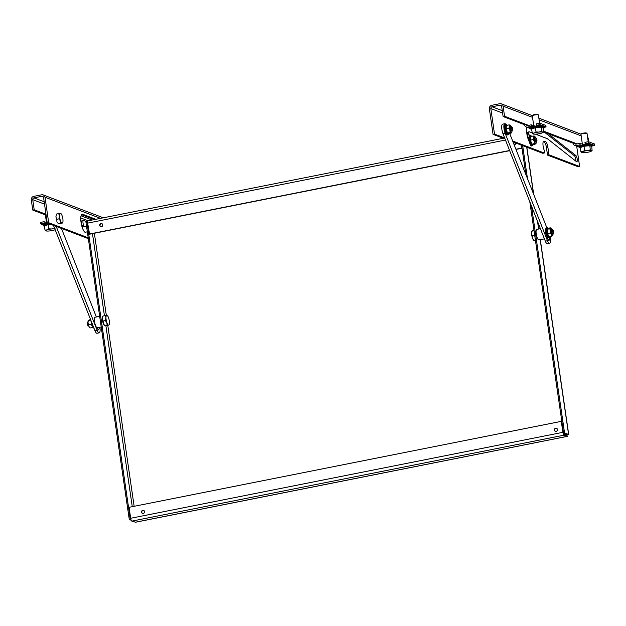 <?xml version="1.0" encoding="UTF-8"?>
<svg xmlns="http://www.w3.org/2000/svg" width="626" height="626" viewBox="0 0 626 626"><rect width="100%" height="100%" fill="white"/><g stroke="black" fill="none" stroke-linecap="round" stroke-linejoin="round"><path stroke-width="0.94" d="M514.087 144.637A1.612 1.518 -70 0 0 515.652 142.971M142.798 510.3A1.612 1.518 -70 0 0 142.47 513.39A1.612 1.518 -70 0 0 144.551 511.99A1.612 1.518 -70 0 0 142.798 510.3M143.745 510.425A1.612 1.518 -70 0 0 142.642 513.445M555.685 428.192A1.612 1.518 -70 0 0 555.364 431.291A1.612 1.518 -70 0 0 557.437 429.882A1.612 1.518 -70 0 0 555.685 428.192M556.639 428.325A1.612 1.518 -70 0 0 555.536 431.337M100.997 223.56A1.612 1.518 -70 0 0 100.669 226.651A1.612 1.518 -70 0 0 102.75 225.25A1.612 1.518 -70 0 0 100.997 223.56M101.944 223.685A1.612 1.518 -70 0 0 100.849 226.698M135.537 522.201L131.867 521.122A2.614 0.759 -101.2 0 1 130.67 518.273L129.066 507.31L561.295 421.361L563.236 432.449A1.542 0.446 78.8 0 0 563.94 434.123L567.14 435.289L566.475 434.154M135.31 522.287L567.328 436.377L564.089 435.172L131.867 521.122M566.812 434.28L567.14 435.289M131.21 520.245L129.285 519.541L85.981 222.457L87.577 222.465M130.959 519.588L130.294 519.345L86.991 222.253M129.285 519.541L130.294 519.345M540.308 239.68L568.69 434.381L567.571 434.663L563.549 433.192L564.558 432.989L568.588 434.46L540.191 239.703M522.671 145.647L527.475 178.598M531.466 205.985L564.558 432.989M521.568 145.224L525.824 174.411M529.815 201.799L563.549 433.192M509.666 150.67L89.581 234.202L87.64 223.122A2.614 0.759 -101.2 0 1 87.953 220.861A2.614 0.759 -101.2 0 1 88.094 220.868M515.902 149.238L521.466 148.135L521.012 145.013M521.466 148.135L521.356 145.146M89.236 234.085L509.595 150.498M515.973 149.418L521.81 148.26M561.295 421.361L562.891 432.323A2.614 0.759 78.8 0 0 564.089 435.172M99.659 316.318L95.246 317.194A5.384 1.565 78.8 0 0 94.651 322.202A5.384 1.565 78.8 0 0 96.983 327.695A5.384 1.565 78.8 0 0 97.343 327.758L101.216 326.991M540.41 228.678L536.865 229.382A5.384 1.565 78.8 0 0 536.271 234.351A5.384 1.565 78.8 0 0 538.587 239.875A5.384 1.565 78.8 0 0 538.97 239.946L544.424 238.858M535.449 134.16L547.367 138.698L576.476 161.649A3.232 0.939 78.8 0 0 576.632 161.743A3.232 0.939 78.8 0 0 576.812 161.766A3.232 0.939 78.8 0 0 577.195 158.934A3.232 0.939 78.8 0 0 575.881 155.538L548.227 133.729M575.818 161.132A3.232 0.939 78.8 0 0 574.441 155.819L545.324 132.869L543.352 132.117M528.868 138.041A3.114 0.908 78.8 0 0 528.759 137.978A2.997 0.876 -101.2 0 1 527.428 134.958A2.997 0.876 -101.2 0 1 527.749 132.109L529.197 131.82A2.997 0.876 -101.2 0 1 529.353 131.843L532.194 132.923M576.695 146.187L579.613 166.493L548.971 154.825L547.875 147.173A5 1.455 78.8 0 0 545.59 141.695L544.127 141.14A5.767 1.682 78.8 0 0 543.814 141.108A5.767 1.682 78.8 0 0 543.008 145.138A5.767 1.682 78.8 0 0 544.737 151.304A3.075 0.9 78.8 0 1 544.276 152.994A3.075 0.9 78.8 0 1 544.111 152.971L542.664 153.26L513.038 141.977M505.033 138.933L493.053 134.363L489.383 108.861A3.075 2.895 110.8 0 1 491.833 105.285L499.775 103.713A3.075 2.895 110.8 0 1 503.093 106.138L504.556 116.264L503.108 116.546L501.653 106.42A1.542 1.448 110.8 0 0 499.994 105.207L501.363 105.731M579.613 166.493L578.174 166.782L547.531 155.115L546.428 147.462A5 1.455 78.8 0 0 544.143 141.985L543.274 141.656M529.674 137.133A2.997 0.876 -101.2 0 1 528.774 133.925A2.997 0.876 -101.2 0 1 529.197 131.82M526.826 127.195A9.312 2.715 78.8 0 0 529.385 141.914M504.65 137.947L494.501 134.081L490.823 108.572A1.542 1.448 110.8 0 1 492.052 106.788L499.994 105.207M544.111 152.971L512.647 140.991M493.053 134.363L494.501 134.081M543.298 131.014L574.472 142.892A1.542 1.448 110.8 0 0 576.131 144.105L579.887 143.354L580.099 144.856L576.35 145.6A3.075 2.895 110.8 0 1 573.033 143.174L543.431 131.906M504.556 116.264L525.832 124.363A1.542 1.448 110.8 0 0 527.491 125.576L531.247 124.832L531.466 126.335L527.71 127.078A3.075 2.895 110.8 0 1 524.392 124.652L503.108 116.546M585.153 143.855L584.942 142.352L588.401 141.664L588.62 143.166L585.153 143.855L586.171 144.316M543.767 126.084L546.06 126.953L543.008 127.563M539.98 124.637L539.768 123.142L536.302 123.831L536.513 125.325L539.98 124.637L542.578 125.63M536.513 125.325L537.531 125.795M532.742 126.742L531.466 126.335M534.651 125.92L531.247 124.832M539.768 123.142L545.849 125.458L546.06 126.953M548.971 154.825L547.531 155.115M588.675 141.766L588.213 138.549A3.075 2.895 -69.2 0 0 587.564 137.071M528.493 125.38L525.832 124.363L524.392 124.652M592.407 144.606L594.7 145.475L594.481 143.98L588.401 141.664M594.7 145.475L591.648 146.085M588.62 143.166L591.21 144.152M581.382 145.263L580.099 144.856M583.283 144.442L579.887 143.354M577.133 143.902L574.472 142.892L573.033 143.174M545.747 132.782L545.324 132.869M84.604 226.479A3.114 0.908 78.8 0 0 84.393 226.338A2.997 0.876 -101.2 0 1 83.062 223.318A2.997 0.876 -101.2 0 1 83.383 220.469A2.997 0.876 -101.2 0 1 83.548 220.485L87.562 222.019M95.856 219.288L82.648 214.256A9.312 2.715 78.8 0 0 82.139 214.202A9.312 2.715 78.8 0 0 81.145 223.036A9.312 2.715 78.8 0 0 85.269 232.41A3.114 0.908 78.8 0 0 85.433 232.426A3.114 0.908 78.8 0 0 85.723 232.136M88.211 237.778L48.687 222.731L45.017 197.221A3.075 2.895 -69.2 0 0 41.692 194.796L33.757 196.376A3.075 2.895 -69.2 0 0 31.3 199.952L32.755 210.078L34.203 209.788L32.74 199.663L44.532 204.154M94.416 219.577L81.513 214.655M83.156 226.768A3.114 0.908 78.8 0 0 82.945 226.628A2.997 0.876 -101.2 0 1 81.623 223.607A2.997 0.876 -101.2 0 1 81.943 220.759L83.383 220.469M88.344 238.662L47.247 223.012L43.57 197.511A1.542 1.448 -69.2 0 0 41.911 196.298L33.968 197.879A1.542 1.448 -69.2 0 0 32.74 199.663M48.687 222.731L47.247 223.012M44.219 223.224L40.753 223.912L40.541 222.41L44.008 221.721L44.219 223.224L45.502 223.631M40.753 223.912L43.124 224.812M44.008 221.721L47.208 222.739M46.113 215.164L32.755 210.078M45.988 214.28L34.203 209.788M94.972 330.716L97.14 330.285A6.158 1.792 78.8 0 0 99.198 332.836L97.038 333.267A6.158 1.792 -101.2 0 1 94.972 330.716L53.46 225.383M99.198 332.836A6.158 1.792 78.8 0 0 99.902 327.249M61.458 228.427L96.357 316.975M97.14 330.285L56.207 226.424M99.025 327.421A3.153 0.916 -101.2 0 1 98.618 329.894A3.153 0.916 -101.2 0 1 97.562 328.587L97.233 327.766M504.04 124.817A6.158 1.792 78.8 0 0 505.135 133.244L502.968 133.674A6.158 1.792 -101.2 0 1 501.88 125.247A6.158 1.792 -101.2 0 1 502.623 124.151L504.791 123.721A6.158 1.792 78.8 0 0 504.04 124.817M545.332 241.166L547.5 240.736A6.158 1.792 78.8 0 0 549.558 243.287L547.39 243.717A6.158 1.792 -101.2 0 1 545.332 241.166L502.968 133.674M549.558 243.287A6.158 1.792 78.8 0 0 550.035 236.511M505.738 124.245A6.158 1.792 78.8 0 0 504.791 123.721M509.619 133.307L546.686 227.348M547.5 240.736L505.135 133.244M549.37 237.747A3.153 0.916 -101.2 0 1 548.971 240.345A3.153 0.916 -101.2 0 1 547.914 239.038L546.208 234.711A3.153 0.916 -101.2 0 1 545.614 230.571M553.572 233.044L553.055 233.889A2.308 0.673 -101.2 0 1 552.875 234.038A2.308 0.673 -101.2 0 1 551.764 231.886A2.308 0.673 -101.2 0 1 551.976 229.515A2.308 0.673 -101.2 0 1 551.991 229.507A2.308 0.673 -101.2 0 1 552.202 229.578L552.993 230.172A1.542 0.446 78.8 0 0 552.86 230.125A1.542 0.446 78.8 0 0 552.703 231.69A1.542 0.446 78.8 0 0 553.439 233.146A1.542 0.446 78.8 0 0 553.572 233.044A1.542 0.446 78.8 0 0 553.587 231.542A1.542 0.446 78.8 0 0 552.993 230.172M533.97 230.29L532.233 230.634L531.576 233.467L532.577 238.365L534.181 240.494L535.801 240.235M534.714 235.423L532.35 235.65M535.41 240.196L534.181 240.494M534.009 240.509L533.79 240.345A5.008 1.455 -101.2 0 1 532.577 238.365M532.452 238.021A5.008 1.455 -101.2 0 1 531.576 233.467M531.568 233.107A5.008 1.455 -101.2 0 1 531.936 230.994L532.116 230.681M552.875 234.038A2.308 0.673 -101.2 0 1 552.86 234.046L552.155 234.187M551.013 229.938A2.308 0.673 78.8 0 0 551.49 233.475A2.308 0.673 78.8 0 0 551.827 234.014A2.308 0.673 78.8 0 0 552.171 234.179M549.19 236.675L548.736 236.98L547.187 233.639L546.788 229.249L547.946 228.2L550.896 227.825L551.326 228.263M547.946 228.2L547.132 229.359L547.515 233.537L548.994 236.714L552.633 235.595A3.85 1.119 78.8 0 1 551.342 234.507L551.647 236.182M547.187 233.639L550.168 233.005L551.342 234.507A3.85 1.119 -101.2 0 1 550.418 230.83L549.792 228.826L550.896 227.825M546.788 229.249L549.792 228.826M550.168 233.005L550.418 230.83A3.85 1.119 -101.2 0 1 550.778 228.24A3.85 1.119 -101.2 0 1 551.443 228.365A3.85 1.119 -101.2 0 1 552.062 229.327A3.85 1.119 -101.2 0 1 552.163 229.562M553.032 233.928A3.85 1.119 -101.2 0 1 552.828 235.306A3.85 1.119 -101.2 0 1 552.633 235.595M536.834 140.991L536.318 141.836A2.308 0.673 -101.2 0 1 536.138 141.985A2.308 0.673 -101.2 0 1 535.449 141.21A2.308 0.673 -101.2 0 1 534.901 138.847A2.308 0.673 -101.2 0 1 535.238 137.462A2.308 0.673 -101.2 0 1 535.465 137.524L536.263 138.111A1.542 0.446 78.8 0 0 535.879 138.784A1.542 0.446 78.8 0 0 536.247 140.576A1.542 0.446 78.8 0 0 536.834 140.991A1.542 0.446 78.8 0 0 536.576 138.581A1.542 0.446 78.8 0 0 536.263 138.111M514.885 142.125L515.801 144.481M515.198 144.129A5.008 1.455 -101.2 0 1 514.948 142.705M530.159 140.154L533.156 139.59L533.642 137.712L533.258 136.006L530.598 136.531L530.496 140.122L531.779 144.066L533.156 144.426L531.497 144.301L530.159 140.154L530.261 136.39L531.208 136.546M531.497 144.301L534.432 143.534L534.228 141.476L533.156 139.59M535.433 137.501A3.85 1.119 -101.2 0 0 534.714 136.311A3.85 1.119 -101.2 0 0 534.377 136.1L533.258 136.006M532.945 144.684L535.809 143.902L534.432 143.534M536.012 143.401L535.809 143.902M534.612 137.603A2.308 0.673 78.8 0 0 534.275 137.884A2.308 0.673 78.8 0 0 534.307 139.997A2.308 0.673 78.8 0 0 535.089 141.961A2.308 0.673 78.8 0 0 535.324 142.125M536.302 141.867A3.85 1.119 -101.2 0 1 536.294 142.016A3.85 1.119 -101.2 0 1 536.091 143.252A3.85 1.119 -101.2 0 1 535.559 143.628A3.85 1.119 -101.2 0 1 534.228 141.476A3.85 1.119 -101.2 0 1 533.642 137.712A3.85 1.119 78.8 0 1 534.377 136.1M512.545 129.95L512.037 130.803A2.308 0.673 -101.2 0 1 511.857 130.951A2.308 0.673 -101.2 0 1 510.613 127.735A2.308 0.673 -101.2 0 1 510.957 126.421A2.308 0.673 -101.2 0 1 511.176 126.491L511.974 127.078A1.542 0.446 78.8 0 0 511.598 127.907A1.542 0.446 78.8 0 0 511.982 129.574A1.542 0.446 78.8 0 0 512.545 129.95A1.542 0.446 78.8 0 0 512.655 129.175A1.542 0.446 78.8 0 0 511.974 127.078M505.847 128.933L508.844 128.377L509.361 126.554L509.008 124.895L506.348 125.427L506.184 128.909L507.428 132.923L508.836 133.463L507.146 133.158L505.847 128.933L506.011 125.278L506.974 125.521M507.146 133.158L510.088 132.399L509.9 130.302L508.844 128.377M511.145 126.468A3.85 1.119 -101.2 0 0 510.425 125.27A3.85 1.119 -101.2 0 0 510.143 125.075L509.008 124.895M508.625 133.721L511.489 132.931L510.088 132.399M511.739 132.344L511.489 132.931M510.362 126.577A2.308 0.673 78.8 0 0 509.994 126.843A2.308 0.673 78.8 0 0 510.026 128.956A2.308 0.673 78.8 0 0 510.8 130.92A2.308 0.673 78.8 0 0 511.004 131.077M512.013 130.834A3.85 1.119 -101.2 0 1 512.005 131.1A3.85 1.119 -101.2 0 1 511.802 132.211A3.85 1.119 -101.2 0 1 511.223 132.579A3.85 1.119 -101.2 0 1 509.9 130.302A3.85 1.119 -101.2 0 1 509.361 126.554A3.85 1.119 78.8 0 1 510.143 125.075M55.925 216.674L56.575 214.037L60.299 213.286L56.692 213.998M55.941 217.042L56.77 219.288L58.93 218.857L59.54 215.954L58.711 213.709M62.373 222.966L62.35 223.067A5.008 1.455 78.8 0 0 62.631 222.786A5.008 1.455 78.8 0 0 62.991 220.43L62.976 220.062A5.008 1.455 78.8 0 0 62.021 215.524L61.896 215.188A5.008 1.455 78.8 0 0 60.769 213.435A5.008 1.455 78.8 0 0 60.299 213.286L60.323 213.184M57.029 221.917L58.594 223.92L60.761 223.49L60.636 221.197L58.93 218.857M62.35 223.067L60.761 223.49M56.77 219.288L56.896 221.581M59.556 216.322A5.008 1.455 78.8 0 0 60.503 220.868M60.636 221.197A5.008 1.455 78.8 0 0 62.232 223.106M60.182 213.317A5.008 1.455 78.8 0 0 59.54 215.954M49.689 223.944L49.008 223.685M51.097 224.484L49.532 224.382M49.305 224.241A3.85 1.119 -101.2 0 1 49.251 224.186A3.85 1.119 -101.2 0 1 48.836 223.623M87.961 321.866A2.308 0.673 78.8 0 0 87.945 321.897A2.308 0.673 78.8 0 0 87.914 324.143A2.308 0.673 78.8 0 0 88.798 326.209A2.308 0.673 78.8 0 0 88.829 326.232L88 325.622A1.542 0.446 -101.2 0 1 87.413 324.245A1.542 0.446 -101.2 0 1 87.429 322.742L87.945 321.897M108.76 325.152L104.925 325.802L107.085 325.371L106.858 322.656L105.309 320.567L105.966 317.734L105.191 315.551L106.866 315.332M102.914 316.028L102.727 316.341A5.008 1.455 78.8 0 0 102.359 318.454L102.367 318.814A5.008 1.455 78.8 0 0 103.243 323.368L103.376 323.712A5.008 1.455 78.8 0 0 104.581 325.692L104.808 325.849M103.376 323.712L104.98 325.841M106.811 315.293A5.008 1.455 78.8 0 1 107.203 315.449A5.008 1.455 78.8 0 1 108.415 317.421L108.541 317.765A5.008 1.455 78.8 0 1 109.425 322.32L109.433 322.68A5.008 1.455 78.8 0 1 109.065 324.8A5.008 1.455 78.8 0 1 108.705 325.113L107.085 325.371M102.367 318.814L103.141 320.997L105.309 320.567M103.141 320.997L103.243 323.368M103.087 316.028L105.191 315.551M103.032 315.981L102.359 318.454M106.694 315.308A5.008 1.455 78.8 0 0 105.966 317.734M105.974 318.094A5.008 1.455 78.8 0 0 106.858 322.656M106.983 323A5.008 1.455 78.8 0 0 108.588 325.129M91.044 320.919L91.286 324.26L92.765 327.437L90.105 327.961L88.931 326.459A3.85 1.119 78.8 0 0 89.549 327.421A3.85 1.119 78.8 0 0 89.667 327.523M90.504 319.377L88.25 320.606L88 322.781L88.931 326.459A3.85 1.119 78.8 0 1 88 322.781A3.85 1.119 78.8 0 1 88.172 320.489L88.219 320.379M90.793 320.097L88.25 320.606L88.36 320.191M90.903 320.074L91.286 324.26L88.626 324.784M89.549 327.421L90.105 327.961M91.044 321.208L91.044 320.731A5.172 1.51 -101.2 0 0 92.147 326.193A5.172 1.51 -101.2 0 0 92.343 326.655L94.088 328.462M91.498 324.252L92.061 325.958M92.351 326.662L91.912 325.622M82.397 227.895A2.887 0.837 -101.2 0 1 82.82 226.831L86.513 226.096M580.247 147.454L583.902 145.842L589.809 145.224L591.726 145.96L592.086 150.569L591.234 150.655A5 0.861 -8.2 0 1 591.296 151.163A5 0.861 -8.2 0 1 590.263 151.641A5 0.861 -8.2 0 1 585.568 152.572A5 0.861 -8.2 0 1 581.867 152.525A5 0.861 -8.2 0 1 582.829 151.531A5 0.861 -8.2 0 1 587.524 150.6L584.653 150.459L582.829 151.531L580.873 151.735L581.851 152.517A5 0.861 -8.2 0 1 581.851 152.517L581.867 152.525M586.554 133.111A2.653 0.454 171.8 0 0 586.515 133.056A2.653 0.454 171.8 0 0 586.429 133.017A2.653 0.454 171.8 0 0 583.714 133.08A2.653 0.454 171.8 0 0 581.343 133.8L580.991 134.269A3.075 0.532 171.8 0 0 580.951 134.363L582.36 144.144M588.229 141.695L587.047 133.487A3.075 0.532 171.8 0 0 586.985 133.401A3.075 0.532 171.8 0 0 586.883 133.354A3.075 0.532 171.8 0 0 583.737 133.432A3.075 0.532 171.8 0 0 580.991 134.269M591.234 150.655A5 0.861 171.8 0 0 587.524 150.6L590.263 149.872L591.234 150.655M591.413 151.069L592.086 150.569M591.726 145.96L591.484 146.382L589.661 145.686L584.05 146.273L580.271 147.548L580.873 151.735M589.809 145.224L590.263 149.872M583.902 145.842L584.653 150.459M531.607 128.933L535.261 127.321L541.169 126.702L543.094 127.43L543.446 132.047L542.593 132.133A5 0.861 -8.2 0 1 542.664 132.642A5 0.861 -8.2 0 1 541.623 133.119A5 0.861 -8.2 0 1 536.928 134.05A5 0.861 -8.2 0 1 533.227 134.003A5 0.861 -8.2 0 1 533.211 133.995A5 0.861 -8.2 0 1 534.189 133.009A5 0.861 -8.2 0 1 538.884 132.078L536.02 131.937L534.189 133.009L532.241 133.213L533.227 134.003M537.914 114.589A2.653 0.454 171.8 0 0 537.875 114.535A2.653 0.454 171.8 0 0 537.789 114.495A2.653 0.454 171.8 0 0 535.073 114.558A2.653 0.454 171.8 0 0 532.703 115.278L532.35 115.74A3.075 0.532 171.8 0 0 532.311 115.841L533.728 125.623M539.589 123.173L538.407 114.965A3.075 0.532 171.8 0 0 538.344 114.879A3.075 0.532 171.8 0 0 538.25 114.832A3.075 0.532 171.8 0 0 535.097 114.91A3.075 0.532 171.8 0 0 532.35 115.74M542.593 132.133A5 0.861 171.8 0 0 538.884 132.078L541.623 131.35L542.593 132.133M542.773 132.548L543.446 132.047M543.094 127.43L542.844 127.853L541.02 127.164L535.41 127.743L531.63 129.026L532.241 133.213M541.169 126.702L541.623 131.35M535.261 127.321L536.02 131.937M44.368 225.822L49.251 224.186M45.972 230.884A5 0.861 -8.2 0 1 46.95 229.899A5 0.861 -8.2 0 1 51.637 228.967L48.773 228.819L46.95 229.899L44.994 230.102L45.972 230.884A5 0.861 -8.2 0 1 45.972 230.884L45.98 230.892A5 0.861 -8.2 0 0 49.689 230.939A5 0.861 -8.2 0 0 54.376 230.008A5 0.861 -8.2 0 0 55.158 229.687M54.845 228.905A5 0.861 171.8 0 0 51.637 228.967L54.376 228.232L55.354 229.022M51.309 224.562L48.171 224.632L44.391 225.916L44.994 230.102M54.259 227.418L54.376 228.232M48.014 224.202L48.773 228.819M567.297 436.345L135.067 522.287M566.287 434.194L564.887 434.467M134.152 506.301L107.774 325.348M106.318 315.363L94.354 233.255M92.46 233.631L104.425 315.707M105.88 325.708L132.266 506.677M526.709 147.18L533.524 193.95M537.515 221.338L538.634 229.03M87.64 223.122L505.472 140.036M562.891 432.323L130.67 518.273M502.608 113.063L490.823 108.572M527.71 127.078L530.292 128.064M492.052 106.788L502.263 110.677M588.213 138.549L587.751 138.377M581.171 135.865L539.111 119.848M532.53 117.344L503.093 106.138M576.35 145.6L578.933 146.586M575.881 155.538L574.441 155.819M544.127 141.14L543.54 141.257M545.59 141.695L544.143 141.985M547.875 147.173L546.428 147.462M100.52 218.357L45.017 197.221M41.911 196.298L43.288 196.822M33.968 197.879L44.188 201.768M81.028 215.798L92.132 220.023M80.754 217.95L88.243 220.798M82.945 226.628L84.393 226.338M81.693 214.444L82.648 214.256M547.68 236.112A5.172 1.51 78.8 0 0 549.855 236.542L549.119 237.958L548.086 237.88L546.913 236.268L545.919 233.075L545.622 229.695L546.091 227.786L546.999 227.332L548.235 228.357A5.172 1.51 78.8 0 0 546.396 229.366A5.172 1.51 78.8 0 0 547.68 236.112M546.733 227.911A5.024 1.463 78.8 0 0 545.637 230.454A5.024 1.463 78.8 0 0 546.905 236.166M530.637 135.506A5.172 1.51 78.8 0 0 529.823 140.146A5.172 1.51 78.8 0 0 532.225 145.639A5.172 1.51 78.8 0 0 533.133 144.434L532.734 145.561L531.709 145.991C529.064 146.007 527.882 132.626 530.386 135.302L531.529 136.351A5.172 1.51 78.8 0 0 530.637 135.506M529.87 135.803A5.024 1.463 78.8 0 0 529.08 140.318A5.024 1.463 78.8 0 0 531.404 145.647M506.418 124.488A5.172 1.51 78.8 0 0 505.511 128.909A5.172 1.51 78.8 0 0 507.874 134.574A5.172 1.51 78.8 0 0 508.828 133.463L508.093 134.864L507.31 134.919C504.947 134.973 503.414 121.522 506.207 124.3L507.201 125.255A5.172 1.51 78.8 0 0 506.418 124.488M505.644 124.785A5.024 1.463 78.8 0 0 504.759 129.081A5.024 1.463 78.8 0 0 507.06 134.59M93.579 327.171A5.024 1.463 -101.2 0 1 93.157 326.396A5.024 1.463 -101.2 0 1 92.374 324.104M81.756 225.814A5.024 1.463 -101.2 0 1 81.99 225.086M591.734 144.309A6.463 1.111 171.8 0 0 583.628 144.731A6.463 1.111 171.8 0 0 579.606 146.719M591.531 146.14L591.625 146.093A6.62 1.135 171.8 0 0 592.008 145.146A6.62 1.135 171.8 0 0 583.698 145.584A6.62 1.135 171.8 0 0 579.582 147.619A6.62 1.135 171.8 0 0 580.122 147.752L580.31 147.783M543.094 125.779A6.463 1.111 171.8 0 0 534.987 126.209A6.463 1.111 171.8 0 0 530.965 128.197M542.891 127.618L542.985 127.571A6.62 1.135 171.8 0 0 543.368 126.624A6.62 1.135 171.8 0 0 535.066 127.062A6.62 1.135 171.8 0 0 530.942 129.097A6.62 1.135 171.8 0 0 531.482 129.23L531.67 129.261M47.56 223.138A6.463 1.111 171.8 0 0 43.726 225.078M48.914 223.756A6.62 1.135 171.8 0 0 43.703 225.986A6.62 1.135 171.8 0 0 44.243 226.119L44.423 226.15M538.751 229.006L537.703 221.815M533.712 194.428L526.834 147.227M503.296 138.268L87.953 220.861M530.261 128.51L526.184 126.953M501.301 103.83L532.397 115.677M538.861 118.134L581.038 134.199M578.893 147.032L574.824 145.475M544.276 152.994L542.836 153.276M103.313 217.801L43.225 194.921M551.976 229.515L551.256 229.656M535.238 137.462L534.518 137.603M528.868 138.135L527.898 138.33M536.138 141.985L535.418 142.125M536.091 143.252L535.856 143.808M510.957 126.421L510.229 126.562M511.857 130.951L511.129 131.092M511.802 132.211L511.606 132.673M85.011 232.277L87.343 231.816M580.122 147.752L579.504 147.595L579.645 145.928C583.322 144.426 587.423 143.894 591.961 144.324C592.978 144.802 592.861 145.388 591.625 146.093M586.515 133.056L586.985 133.401M591.296 151.163L591.758 150.827M531.482 129.23L530.864 129.073L531.012 127.407C534.682 125.904 538.783 125.364 543.321 125.803C544.338 126.28 544.221 126.867 542.985 127.571M537.875 114.535L538.344 114.879M542.664 132.642L543.118 132.297M44.243 226.119L43.131 225.626L43.225 224.679L47.545 223.13M45.385 214.882L46.48 222.512"/></g></svg>
